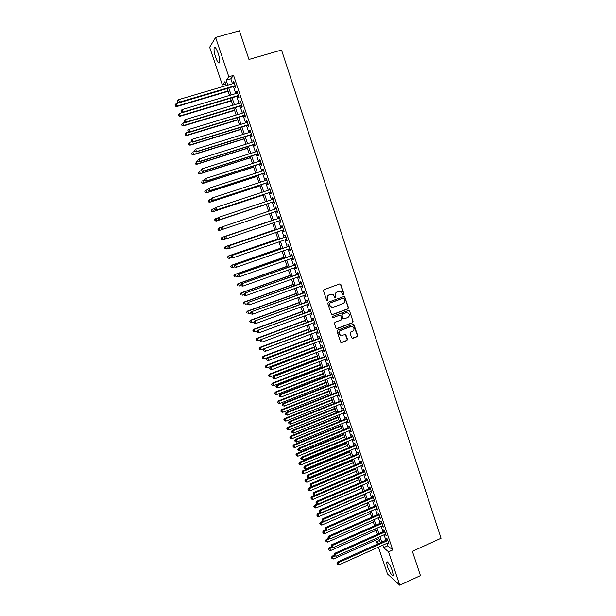<?xml version="1.0" encoding="UTF-8"?>
<svg xmlns="http://www.w3.org/2000/svg" width="616" height="616" viewBox="0 0 616 616"><rect width="100%" height="100%" fill="white"/><g stroke="black" fill="none" stroke-linecap="round" stroke-linejoin="round"><path stroke-width="0.92" d="M343.62 294.956L344.021 294.101L340.864 284.523L339.701 283.93L324.108 289.62L323.539 290.852L326.734 300.469L327.558 300.877L327.951 300.023L327.535 298.783C327.127 296.966 327.727 295.657 329.352 294.864L330.653 294.386L333.464 294.887L334.996 297.798L335.612 297.913L336.005 297.058L335.597 295.819C335.181 294.001 335.782 292.7 337.399 291.907L338.7 291.437L341.449 291.907L343.02 294.848L343.62 294.956M343.235 294.964L343.72 294.086L340.563 284.515L339.863 283.891M327.158 300.893L327.535 298.783M335.212 297.921L335.597 295.819M387.333 566.397L386.586 562.154C387.911 561.507 389.866 564.448 392.461 570.97L393.2 575.205C391.853 575.806 389.897 572.872 387.333 566.397M215.608 57.196C214.268 52.999 213.783 49.919 214.152 47.948C214.984 46.493 216.324 48.279 218.187 53.299C219.519 57.527 220.004 60.599 219.635 62.532C218.788 63.972 217.448 62.193 215.608 57.196M351.636 337.745L352.783 338.315L357.088 336.667L357.642 335.45L353.915 324.54L353.037 324.378L337.599 330.222L337.037 331.447L340.787 342.373L341.703 342.55L346.931 340.556L347.493 339.331L345.745 334.442L342.25 335.25L339.824 334.781C338.569 333.04 338.854 331.608 340.663 330.476L350.82 326.626L353.176 327.05C354.477 328.782 354.223 330.23 352.398 331.393L350.712 332.032L350.15 333.248L351.636 337.745M225.687 83.969L222.376 84.946L209.656 47.27L215.615 37.476L239.439 30.8L248.964 59.459L281.535 50.035L441.071 538.253L412.381 551.32L420.451 575.613L399.776 585.2L387.495 573.973L378.44 547.147M215.615 37.476L228.829 76.777L226.149 80.172L227.812 85.116M386.917 543.343L387.741 545.799L392.746 549.934L233.572 75.391L228.829 76.777M392.746 549.934L388.557 551.828L399.776 585.2M347.932 308.909L348.494 307.692L344.706 296.658L343.851 296.512L328.305 302.248L327.735 303.472L331.539 314.522L332.44 314.691L347.932 308.909L348.194 307.661L344.706 297.081L344.051 296.465M349.603 311.049L353.076 321.606L352.521 322.815L337.083 328.651L335.92 328.082L334.411 323.554L334.981 322.33L341.272 319.966L341.834 318.749L340.563 315.338L339.678 315.169L333.125 317.625L332.494 317.502L332.702 316.362L348.448 310.479L349.603 311.049L353.076 321.606M234.657 86.209L235.227 87.919L235.697 87.387L233.718 81.481L233.256 82.036L233.703 83.383M237.945 95.996L238.515 97.705L238.993 97.197L237.014 91.314L236.544 91.838L237.006 93.209M241.218 105.752L241.795 107.461L242.273 106.976L240.309 101.116L239.824 101.609L240.294 103.003M244.49 115.485L245.06 117.186L245.553 116.732L243.59 110.88L243.097 111.35L243.574 112.766M247.748 125.187L248.317 126.881L248.818 126.457L246.854 120.621L246.362 121.067L246.847 122.507M250.989 134.858L251.559 136.544L252.067 136.144L250.119 130.338L249.611 130.754L250.104 132.209M254.231 144.498L254.793 146.184L255.317 145.815L253.369 140.017L252.853 140.402L253.353 141.888M257.457 154.115L258.027 155.794L258.551 155.448L256.61 149.673L256.087 150.035L256.595 151.536M260.676 163.702L261.238 165.373L261.777 165.057L259.837 159.298L259.313 159.629L259.829 161.161M263.887 173.258L264.449 174.921L264.988 174.636L263.063 168.892L262.524 169.2L263.047 170.755M267.09 182.783L267.644 184.446L268.199 184.184L266.274 178.455L265.727 178.74L266.258 180.319M270.278 192.284L270.832 193.94L271.394 193.701L269.477 187.996L268.923 188.25L269.462 189.851M273.458 201.755L274.012 203.411L274.582 203.195L272.665 197.505L272.11 197.728L272.649 199.353M276.63 211.196L277.185 212.843L277.754 212.659L275.853 206.984L275.283 207.184L275.837 208.832M279.803 220.644L280.342 222.26L280.927 222.099L279.025 216.439L278.447 216.616L279.002 218.264M282.96 230.053L283.491 231.639L284.084 231.508L282.19 225.864L281.604 226.01L282.159 227.658M286.117 239.439L286.632 240.995L287.233 240.887L285.347 235.258L284.754 235.389L285.3 237.021M289.258 248.802L289.766 250.319L290.375 250.242L288.488 244.629L287.888 244.729L288.442 246.362M292.392 258.135L292.893 259.621L293.501 259.567L291.622 253.969L291.022 254.046L291.568 255.671M295.518 267.436L296.003 268.892L296.627 268.861L294.748 263.286L294.14 263.332L294.687 264.957M298.629 276.715L299.114 278.139L299.738 278.132L297.867 272.572L297.251 272.595L297.79 274.212M301.74 285.963L302.21 287.356L302.841 287.372L300.978 281.835L300.346 281.828L300.893 283.445M304.835 295.187L305.29 296.55L305.936 296.589L304.081 291.068L303.442 291.037L303.981 292.646M307.923 304.381L308.37 305.713L309.016 305.782L307.168 300.269L306.522 300.223L307.061 301.825M311.003 313.544L311.442 314.853L312.096 314.945L310.248 309.448L309.602 309.371L310.133 310.972M314.068 322.692L314.499 323.962L315.161 324.078L313.321 318.603L312.666 318.503L313.197 320.097M317.132 331.801L317.548 333.048L318.218 333.187L316.385 327.727L315.723 327.604L316.254 329.19M320.181 340.894L320.59 342.103L321.267 342.273L319.442 336.821L318.765 336.675L319.304 338.261M323.231 349.957L323.623 351.135L324.309 351.328L322.484 345.892L321.806 345.722L322.337 347.301M326.264 358.989L326.649 360.144L327.342 360.352L325.525 354.939L324.832 354.747L325.364 356.317M329.291 367.998L329.668 369.123L330.361 369.361L328.551 363.964L327.858 363.74L328.382 365.311M332.301 376.984L332.671 378.078L333.379 378.34L331.57 372.95L330.869 372.711L331.393 374.274M335.312 385.939L336.382 387.287L334.58 381.92L333.872 381.65L334.396 383.214M338.307 394.871L339.377 396.211L337.583 390.86L336.867 390.575L337.391 392.13M341.303 403.773L342.365 405.112L340.571 399.776L339.855 399.461L340.379 401.016M344.282 412.658L345.345 413.99L343.559 408.67L342.835 408.331L343.351 409.879M347.255 421.513L348.317 422.838L346.538 417.533L345.799 417.171L346.315 418.718M350.219 430.338L351.282 431.662L349.503 426.372L348.764 425.987L349.28 427.527M353.176 439.139L354.231 440.455L352.46 435.181L351.713 434.781L352.229 436.313M356.125 447.924L357.18 449.233L355.409 443.967L354.654 443.543L355.17 445.075M359.066 456.672L360.114 457.981L358.35 452.729L357.588 452.283L358.104 453.815M362 465.403L363.04 466.705L361.284 461.469L360.522 460.999L361.03 462.524M364.918 474.104L365.966 475.398L364.21 470.185L363.44 469.692L363.948 471.209M367.837 482.782L368.876 484.076L367.128 478.871L366.351 478.355L366.859 479.872M370.74 491.437L371.779 492.723L370.039 487.533L369.254 487.002L369.754 488.511M373.642 500.069L374.674 501.347L372.934 496.173L372.141 495.618L372.649 497.12M376.53 508.67L377.562 509.948L375.829 504.789L375.029 504.211L375.537 505.713M379.41 517.255L380.442 518.518L378.717 513.382L377.908 512.774L378.409 514.275M382.282 525.81L383.314 527.073L381.589 521.945L380.773 521.321L381.281 522.815M385.146 534.341L386.17 535.597L384.453 530.484L383.637 529.845L384.138 531.331M233.572 75.391L230.815 78.794L232.478 83.745M233.425 86.571L235.782 93.57M236.721 96.366L239.077 103.373M240.001 106.121L242.358 113.136M243.266 115.854L245.63 122.877M246.531 125.564L248.895 132.586M249.78 135.235L252.144 142.273M253.022 144.883L255.386 151.921M256.256 154.493L258.62 161.546M259.475 164.087L261.846 171.14M262.685 173.643L265.065 180.704M265.889 183.175L268.268 190.244M269.084 192.677L271.464 199.753M272.264 202.148L274.644 209.232M275.444 211.596L277.816 218.665M278.617 221.044L280.973 228.059M281.781 230.461L284.122 237.43M284.939 239.847L287.264 246.77M288.08 249.21L290.39 256.087M291.214 258.543L293.509 265.373M294.348 267.852L296.627 274.636M297.466 277.131L299.723 283.868M300.57 286.386L302.818 293.07M303.673 295.611L305.906 302.248M306.76 304.805L308.978 311.403M309.84 313.975L312.043 320.528M312.92 323.123L315.099 329.622M315.977 332.24L318.149 338.7M319.034 341.326L321.19 347.74M322.083 350.389L324.224 356.764M325.117 359.428L327.242 365.758M328.143 368.445L330.253 374.721M331.169 377.431L333.264 383.66M334.18 386.386L336.259 392.577M337.175 395.318L339.247 401.47M340.171 404.227L342.226 410.333M343.158 413.113L345.191 419.173M346.13 421.968L348.156 427.989M349.103 430.8L351.105 436.775M352.059 439.608L354.054 445.537M355.009 448.386L356.987 454.277M357.95 457.141L359.921 462.993M360.884 465.873L362.839 471.679M363.81 474.574L365.75 480.341M366.728 483.26L368.653 488.981M369.639 491.915L371.548 497.597M372.534 500.546L374.436 506.19M375.429 509.155L377.315 514.753M378.316 517.733L380.18 523.3M381.189 526.295L383.044 531.816M384.061 534.827L385.901 540.309M388.003 542.85L389.027 544.105L387.318 539L386.494 538.338L386.987 539.824M377.416 544.113L376.63 541.78L378.709 543.535M379.564 540.463L376.63 541.78M226.234 85.586L224.925 81.712L222.376 84.946M380.357 542.796L378.501 537.306M377.485 534.288L375.621 528.759M374.613 525.764L372.734 520.197M371.725 517.209L369.839 511.596M368.838 508.631L366.936 502.979M365.935 500.03L364.017 494.34M363.032 491.406L361.099 485.67M360.114 482.752L358.166 476.977M357.188 474.074L355.232 468.26M354.254 465.373L352.283 459.521M351.312 456.648L349.326 450.75M348.363 447.901L346.361 441.957M345.407 439.123L343.389 433.14M342.442 430.322L340.409 424.301M339.462 421.498L337.422 415.43M336.482 412.651L334.419 406.537M333.487 403.773L331.416 397.613M330.492 394.871L328.397 388.673M327.481 385.939L325.371 379.695M324.463 376.992L322.345 370.701M321.437 368.006L319.296 361.677M318.395 359.005L316.247 352.622M315.353 349.973L313.19 343.551M312.304 340.91L310.118 334.442M309.24 331.832L307.045 325.317M306.167 322.715L303.957 316.162M303.087 313.582L300.862 306.976M300 304.412L297.759 297.767M296.897 295.226L294.64 288.527M293.793 286.001L291.522 279.264M290.675 276.761L288.388 269.97M287.549 267.483L285.247 260.653M284.415 258.189L282.097 251.305M281.273 248.856L278.933 241.926M278.116 239.501L275.768 232.525M274.952 230.122L272.588 223.092M271.779 220.705L269.4 213.636M268.599 211.265L266.204 204.173M265.396 201.771L263.009 194.687M262.185 192.246L259.798 185.17M258.966 182.698L256.587 175.622M255.74 173.119L253.353 166.05M252.498 163.51L250.119 156.449M249.249 153.869L246.87 146.816M245.992 144.206L243.62 137.16M242.727 134.504L240.348 127.466M239.447 124.779L237.075 117.748M236.159 115.03L233.787 108M232.856 105.244L230.492 98.221M229.552 95.426L227.189 88.419M382.782 545.198L383.606 547.663L388.557 551.828M228.767 87.949L231.131 94.956M232.07 97.752L234.434 104.766M235.366 107.523L237.73 114.545M238.646 117.271L241.01 124.301M241.919 126.981L244.282 134.019M245.176 136.667L247.547 143.713M248.433 146.323L250.804 153.376M251.675 155.956L254.054 163.009M254.909 165.55L257.288 172.619M258.127 175.121L260.514 182.19M261.346 184.661L263.725 191.738M264.549 194.179L266.936 201.263M267.744 203.657L270.131 210.749M270.925 213.121L273.312 220.189M274.112 222.576L276.476 229.599M277.285 232.001L279.641 238.977M280.457 241.403L282.79 248.333M283.614 250.774L285.932 257.657M286.756 260.114L289.058 266.951M289.897 269.431L292.184 276.222M293.024 278.725L295.295 285.462M296.142 287.98L298.398 294.679M299.253 297.22L301.494 303.865M302.356 306.429L304.581 313.028M305.451 315.608L307.654 322.16M308.531 324.763L310.726 331.269M311.604 333.887L313.783 340.348M314.668 342.989L316.832 349.403M317.725 352.059L319.873 358.435M320.774 361.107L322.907 367.436M323.808 370.131L325.926 376.415M326.842 379.125L328.944 385.362M329.86 388.088L331.947 394.286M332.871 397.035L334.95 403.187M335.874 405.952L337.938 412.065M338.869 414.845L340.918 420.913M341.857 423.708L343.89 429.737M344.837 432.548L346.854 438.53M347.801 441.364L349.803 447.301M350.766 450.15L352.752 456.048M353.715 458.92L355.686 464.772M356.664 467.66L358.62 473.473M359.598 476.368L361.538 482.143M362.524 485.062L364.456 490.79M365.442 493.724L367.359 499.414M368.353 502.363L370.255 508.015M371.255 510.98L373.142 516.585M374.151 519.573L376.022 525.14M377.031 528.135L378.894 533.664M379.91 536.682L381.758 542.165M230.815 78.794L226.149 80.172M387.741 545.799L383.606 547.663M233.256 82.036L233.841 81.866M236.544 91.838L237.137 91.661M239.824 101.609L240.417 101.432M243.097 111.35L243.682 111.173M246.362 121.067L246.947 120.89M249.611 130.754L250.196 130.569M252.853 140.402L253.438 140.225M256.087 150.035L256.672 149.85M259.313 159.629L259.89 159.444M262.524 169.2L263.101 169.007M265.727 178.74L266.305 178.548M268.923 188.25L269.5 188.057M272.11 197.728L272.68 197.544M277.185 212.843L277.754 212.651M275.283 207.184L275.853 206.999M280.342 222.26L280.911 222.06M283.491 231.639L284.061 231.447M286.632 240.995L287.202 240.802M289.766 250.319L290.336 250.127M292.893 259.621L293.455 259.421M296.003 268.892L296.565 268.692M299.114 278.139L299.669 277.939M302.21 287.356L302.764 287.156M305.29 296.55L305.852 296.35M308.37 305.713L308.924 305.513M311.442 314.853L311.996 314.645M314.499 323.962L315.053 323.754M317.548 333.048L318.102 332.84M320.59 342.103L321.144 341.895M339.678 334.85L340.817 335.335M323.623 351.135L324.178 350.928M326.649 360.144L327.196 359.937M329.668 369.123L330.215 368.915M332.671 378.078L333.218 377.862M335.674 387.01L336.213 386.794M338.661 395.911L339.2 395.695M341.641 404.789L342.18 404.566M344.614 413.636L345.153 413.421M347.578 422.46L348.117 422.245M350.535 431.262L351.074 431.046M353.484 440.04L354.015 439.816M356.418 448.795L356.957 448.571M359.351 457.519L359.883 457.295M362.27 466.22L362.801 465.989M365.188 474.89L365.719 474.667M368.091 483.545L368.622 483.314M370.986 492.169L371.517 491.945M373.874 500.777L374.405 500.546M376.753 509.355L377.285 509.124M379.633 517.91L380.157 517.671M382.498 526.434L383.021 526.203M385.346 534.942L385.878 534.711M388.195 543.428L388.719 543.189M339.616 291.26L338.7 291.437M335.304 295.796C334.896 293.986 335.497 292.685 337.114 291.899L338.407 291.422M331.624 294.217L330.653 294.386M327.258 298.76C326.842 296.943 327.45 295.642 329.075 294.848L330.369 294.371M331.878 314.714L347.632 308.878M344.128 298.529L343.32 298.121L329.675 303.164L329.283 304.019L330.584 306.653L333.441 307.184L342.758 303.726C344.367 302.941 344.968 301.64 344.56 299.83L344.128 298.529M332.039 307.33L330.299 306.622L329.437 305.305L328.998 303.996L329.398 303.141L343.02 298.106M336.475 328.659L352.213 322.776L352.775 321.56M339.947 315.115L333.125 317.625M347.77 317.525C349.611 316.347 349.865 314.892 348.525 313.151L346.184 312.736L342.604 314.075L342.042 315.292L343.305 318.703L344.19 318.872L347.77 317.525M347.116 312.589L346.184 312.736M343.62 318.888L342.742 318.256L341.749 315.261L342.311 314.037L345.892 312.697M349.303 311.018L348.695 310.425M351.859 326.48L350.82 326.626M339.531 334.719C338.284 332.986 338.561 331.554 340.371 330.422L350.519 326.572M341.056 342.542L346.631 340.486L347.193 339.27L345.168 334.211M352.152 338.307L356.78 336.606L357.334 335.397L353.315 324.324M227.227 88.535L176.114 103.673L176.661 106.591L228.159 91.291M175.383 105.883L175.044 104.913L175.267 106.083L176.961 106.106L228.035 90.937M175.044 104.913L176.114 103.673M176.661 106.591L175.267 106.083M235.12 85.663L179.441 102.148L178.578 99.653L234.296 83.206M235.243 86.032L179.125 102.649L179.441 102.148L177.824 101.925L177.485 100.924L177.824 101.925M177.701 102.125L179.125 102.649M178.578 99.653L177.485 100.924M182.413 112.528L179.479 113.398L180.326 115.831L180.011 116.285L231.385 100.87M178.748 115.608L178.409 114.638L178.625 115.793L180.326 115.831L231.277 100.547M178.409 114.638L179.479 113.398M180.011 116.285L178.625 115.793M185.501 122.299L182.837 123.108L183.676 125.525L183.352 125.957L234.604 110.418M182.105 125.302L181.766 124.332L181.974 125.471L183.676 125.525L234.504 110.118M181.766 124.332L182.837 123.108M183.352 125.957L181.974 125.471M188.565 132.047L186.186 132.779L187.018 135.189L186.686 135.589L237.815 119.935M185.447 134.966L185.108 133.995L185.316 135.127L187.018 135.189L237.722 119.666M185.108 133.995L186.186 132.779M186.686 135.589L185.316 135.127M191.622 141.772L189.52 142.427L190.352 144.829L190.013 145.207L241.01 129.429M188.781 144.598L188.45 143.636L188.642 144.745L190.352 144.829L240.933 129.191M188.45 143.636L189.52 142.427M190.013 145.207L188.642 144.745M238.415 95.48L182.875 112.097L182.013 109.609L237.591 93.031M238.531 95.819L182.552 112.574L182.875 112.097L181.266 111.873L180.919 110.88L181.266 111.873M181.135 112.066L182.552 112.574M182.013 109.609L180.919 110.88M241.703 105.267L186.302 122.014L185.447 119.543L240.879 102.826M241.803 105.575L185.963 122.461L186.302 122.014L184.692 121.791L184.346 120.798L184.692 121.791M184.554 121.968L185.963 122.461M185.447 119.543L184.346 120.798M244.975 115.023L189.713 131.909L188.858 129.437L244.159 112.589M245.068 115.308L189.366 132.325L189.713 131.909L188.103 131.678L187.764 130.684L188.103 131.678M187.965 131.839L189.366 132.325M188.858 129.437L187.764 130.684M248.24 124.755L193.116 141.765L192.261 139.301L247.432 122.322M248.325 125.002L192.762 142.157L193.116 141.765L191.507 141.534L191.168 140.548L191.507 141.534M191.368 141.688L192.762 142.157M192.261 139.301L191.168 140.548M194.741 151.451L192.846 152.036L193.67 154.439L193.324 154.785L244.206 138.893M192.1 154.2L191.769 153.245L191.969 154.346L193.67 154.439L244.129 138.685M193.324 154.785L191.969 154.346M194.417 150.52L194.756 151.498L194.417 150.52L195.657 149.141L250.689 132.032M194.564 150.373L195.657 149.141L196.504 151.598L196.15 151.959L251.574 134.673M251.497 134.45L196.504 151.598L194.902 151.359M194.756 151.498L196.15 151.959M198.052 161.03L196.157 161.623L196.981 164.018L196.627 164.341L247.386 148.333M195.418 163.779L195.087 162.824L195.28 163.91L196.981 164.018L247.324 148.148M196.627 164.341L195.28 163.91M197.798 160.306L198.136 161.284L197.798 160.306L199.045 158.943L253.938 141.711M197.944 160.175L199.045 158.943L199.892 161.392L199.522 161.731L254.808 144.313M254.747 144.121L199.892 161.392L198.283 161.153M198.136 161.284L199.522 161.731M201.355 170.586L199.461 171.186L200.285 173.573L199.923 173.866L250.558 157.742M198.722 173.327L198.39 172.372L198.575 173.45L200.285 173.573L250.504 157.581M199.923 173.866L198.575 173.45M201.17 170.07L201.509 171.04L201.17 170.07L202.418 168.722L257.172 151.359M201.324 169.939L202.418 168.722L203.265 171.163L202.88 171.471L258.035 153.931M257.981 153.761L203.265 171.163L201.655 170.917M201.509 171.04L202.88 171.471M204.643 180.111L202.756 180.719L203.58 183.091L203.211 183.36L253.715 167.121M202.017 182.852L201.686 181.897L201.871 182.96L203.58 183.091L253.677 166.99M203.211 183.36L201.871 182.96M204.535 179.795L204.866 180.765L204.535 179.795L205.782 178.471L260.406 160.976M204.689 179.679L205.782 178.471L206.622 180.904L206.237 181.181L261.253 163.51M261.207 163.379L206.622 180.904L205.02 180.657M204.866 180.765L206.237 181.181M207.923 189.613L206.044 190.221L206.86 192.585L206.483 192.831L256.872 176.476M205.297 192.338L204.974 191.391L205.151 192.438L206.86 192.585L256.834 176.376M204.82 191.491L206.044 190.221L204.974 191.391M206.483 192.831L205.151 192.438M211.327 199.037L209.317 199.692L210.141 202.056L209.748 202.271L260.014 185.801M208.57 201.802L208.246 200.862L208.416 201.894L210.141 202.056L259.99 185.724M208.093 200.947L209.317 199.692L208.246 200.862M209.748 202.271L208.416 201.894M214.899 208.377L212.589 209.14L213.398 211.496L213.005 211.681L263.147 195.103M211.835 211.242L211.511 210.295L211.681 211.319L213.398 211.496L263.132 195.056M211.357 210.372L212.189 209.332L211.511 210.295M213.005 211.681L211.681 211.319M216.255 221.067L266.274 204.373L216.255 221.067L214.93 220.713L214.768 219.712L214.93 220.713M218.449 217.687L215.839 218.557L216.655 220.905L215.092 220.651M214.607 219.773L215.839 218.557L214.768 219.712M221.983 226.973L219.088 227.943L219.897 230.284L223.285 229.16L222.453 226.765L276.407 208.639M217.848 229.144L219.088 227.943L217.848 229.144L218.341 230.03L218.018 229.09M218.341 230.03L219.489 230.423L218.172 230.084M271.725 220.543L221.906 237.422L222.33 237.306L223.131 239.639L225.772 238.746M271.733 220.559L222.33 237.306L221.082 238.492L221.575 239.378L221.252 238.446M221.575 239.378L222.715 239.755L221.406 239.424M221.082 238.492L221.906 237.422M274.828 229.737L225.125 246.731L225.556 246.639L226.357 248.972L228.698 248.171M274.844 229.783L225.556 246.639L224.309 247.809L224.802 248.702L224.478 247.771M224.802 248.702L226.357 248.972L224.632 248.741M224.309 247.809L225.125 246.731M277.916 238.916L228.336 256.017L228.775 255.948L229.575 258.273L231.601 257.573M277.939 238.985L228.775 255.948L227.527 257.103L228.02 258.004L227.697 257.072M228.02 258.004L229.137 258.335L227.843 258.027M227.527 257.103L228.336 256.017M281.004 248.055L231.539 265.273L231.978 265.226L232.779 267.544L234.627 266.897M281.035 248.156L231.978 265.226L230.73 266.366L231.223 267.275L230.908 266.343M231.223 267.275L232.34 267.583L231.046 267.29M230.73 266.366L231.539 265.273M284.076 257.18L234.727 274.497L235.181 274.482L235.982 276.792L237.815 276.145M284.115 257.303L235.181 274.482L233.926 275.598L234.427 276.515L234.103 275.591M233.926 275.598L234.727 274.497M287.141 266.274L237.915 283.699L238.369 283.707L239.17 286.009L241.002 285.354M287.187 266.42L238.369 283.707L237.114 284.808L237.614 285.732L237.291 284.808M237.114 284.808L237.915 283.699M290.198 275.337L241.087 292.87L241.549 292.9L242.342 295.203L244.175 294.548M290.252 275.514L241.549 292.9L240.286 293.986L240.794 294.918L240.471 294.001M240.286 293.986L241.087 292.87M207.885 189.497L208.216 190.459L207.885 189.497L209.14 188.188L263.625 170.563M208.039 189.389L209.14 188.188L209.979 190.614L209.579 190.868L264.464 173.065M264.426 172.957L209.979 190.614L208.377 190.359M208.216 190.459L209.579 190.868M211.226 199.16L211.558 200.131L211.226 199.16L212.481 197.875L266.836 180.126M211.38 199.068L212.481 197.875L213.321 200.292L212.913 200.516L267.66 182.598M267.637 182.513L213.321 200.292L211.719 200.038M211.558 200.131L212.913 200.516M214.553 208.801L214.884 209.763L214.553 208.801L215.816 207.53L270.031 189.659M214.715 208.724L215.816 207.53L216.647 209.94L216.231 210.141L270.848 192.092M270.832 192.038L216.647 209.94L215.053 209.686M214.884 209.763L216.231 210.141M217.871 218.41L218.203 219.373L217.871 218.41L219.142 217.163L273.227 199.168M218.041 218.341L219.142 217.163L219.974 219.565L219.55 219.735L274.028 201.563M274.02 201.54L219.974 219.565L218.372 219.304M218.203 219.373L219.55 219.735M277.2 211.003L223.285 229.16L221.683 228.898L221.352 227.935L221.683 228.898M221.183 227.997L222.03 226.911L221.352 227.935M221.514 228.952L222.853 229.306M279.572 218.072L225.317 236.459L279.579 218.087M224.655 237.499L225.756 236.336L226.58 238.723L224.817 238.5L224.655 237.499L224.817 238.5M280.372 220.451L226.58 238.723L224.986 238.454M225.317 236.459L224.486 237.545M282.721 227.458L228.605 245.976L282.744 227.512M227.951 247.039L229.052 245.876L229.876 248.256L228.105 248.025L227.951 247.039L228.105 248.025M283.529 229.86L229.876 248.256L228.282 247.986M228.605 245.976L227.774 247.07M285.87 236.829L231.885 255.463L285.893 236.906M231.239 256.541L232.34 255.394L233.156 257.765L231.385 257.519L231.239 256.541L231.385 257.519M286.679 239.247L233.156 257.765L231.562 257.488M231.885 255.463L231.054 256.572M289.004 246.161L235.15 264.918L289.035 246.269M234.511 266.02L235.612 264.872L236.429 267.244L234.65 266.982L234.511 266.02L234.65 266.982M289.82 248.602L236.429 267.244L234.835 266.967M235.15 264.918L234.326 266.035M292.13 255.478L238.407 274.351L292.176 255.601M237.776 275.468L238.877 274.336L239.686 276.692L237.915 276.415L237.776 275.468L237.915 276.415M292.954 257.935L239.686 276.692L238.099 276.415M238.407 274.351L237.584 275.475M295.249 264.757L241.649 283.753L295.295 264.911M241.025 284.892L242.126 283.76L242.943 286.117L241.164 285.824L241.025 284.892L241.164 285.824M296.08 267.236L242.943 286.117L241.349 285.832M241.649 283.753L240.833 284.885M298.352 274.012L244.883 293.131L298.413 274.197M244.275 294.286L245.376 293.162L246.184 295.503L244.398 295.203L244.275 294.286L244.398 295.203M299.191 276.515L246.184 295.503L244.598 295.218M244.883 293.131L244.075 294.271M293.247 284.376L244.252 302.017L245.515 304.366L247.339 303.703M293.308 284.577L244.721 302.079L243.459 303.141L243.959 304.081L243.643 303.164M243.459 303.141L244.252 302.017M296.281 293.393L247.401 311.142L247.886 311.219L248.672 313.505L250.643 312.782M296.358 293.616L247.886 311.219L246.616 312.274L247.124 313.221L246.808 312.304M246.616 312.274L247.401 311.142M299.314 302.387L250.55 320.235L251.821 322.615L254.054 321.798M299.399 302.633L251.035 320.335L249.765 321.375L250.273 322.322L249.957 321.413M251.821 322.615L250.273 322.322M249.765 321.375L250.55 320.235M302.333 311.35L253.684 329.298L254.962 331.701L257.442 330.784M302.425 311.619L254.177 329.429L252.906 330.445L253.415 331.408L253.107 330.499M254.962 331.701L253.415 331.408M252.906 330.445L253.684 329.298M301.455 283.245L248.117 302.471L301.524 283.452M247.509 303.65L248.61 302.533L249.418 304.874L247.632 304.558L247.509 303.65L247.632 304.558M302.294 285.762L249.418 304.874L247.832 304.581M248.117 302.471L247.309 303.626M304.543 292.446L251.328 311.796L304.62 292.677M250.735 312.982L251.836 311.873L252.637 314.206L250.851 313.883L250.735 312.982L250.851 313.883M305.39 294.979L252.637 314.206L251.051 313.914M251.328 311.796L250.535 312.951M307.623 301.617L254.539 321.082L307.707 301.879M253.946 322.291L254.269 323.223L253.946 322.291L255.047 321.19L255.856 323.515L308.477 304.173M254.539 321.082L253.746 322.253M254.269 323.223L255.856 323.515M310.695 310.764L257.734 330.345L310.787 311.049M257.157 331.577L257.473 332.501L257.157 331.577L258.258 330.484L259.059 332.802L311.557 313.344M257.734 330.345L256.949 331.524M257.473 332.501L259.059 332.802M305.351 320.289L256.81 338.346L258.096 340.756L260.822 339.739M305.451 320.582L257.319 338.492L256.04 339.501L256.549 340.463L256.241 339.562M258.096 340.756L256.549 340.463M256.04 339.501L256.81 338.346M313.752 319.889L260.93 339.585L313.86 320.197M260.352 340.833L260.668 341.757L260.352 340.833L261.454 339.739L262.254 342.057L314.622 322.484M260.93 339.585L260.137 340.764M260.668 341.757L262.254 342.057M308.354 329.198L259.929 347.355L261.223 349.788L309.209 331.755M308.462 329.522L260.437 347.532L259.159 348.517L259.675 349.495L259.367 348.594M261.223 349.788L259.675 349.495M259.159 348.517L259.929 347.355M316.809 328.983L264.102 348.795L316.924 329.321M263.54 350.057L263.856 350.974L263.54 350.057L264.641 348.979L265.434 351.282L317.687 331.593M264.102 348.795L263.325 349.98M263.856 350.974L265.434 351.282M311.35 338.084L263.04 356.348L264.333 358.797L312.212 340.656M311.465 338.43L263.556 356.548L262.27 357.519L262.793 358.497L262.478 357.596M264.333 358.797L262.793 358.497M262.27 357.519L263.04 356.348M319.85 338.053L267.275 357.973L267.821 358.181L319.974 338.415M266.713 359.259L267.028 360.175L266.713 359.259L267.821 358.181L268.615 360.483L320.736 340.679M267.275 357.973L266.497 359.174M267.028 360.175L268.615 360.483M314.337 346.947L266.135 365.311L267.436 367.775L315.207 349.534M314.46 347.316L266.666 365.534L265.373 366.489L265.896 367.475L265.588 366.574M267.436 367.775L265.896 367.475M265.373 366.489L266.135 365.311M322.884 347.093L270.439 367.128L270.986 367.359L323.015 347.478M269.885 368.43L270.201 369.346L269.885 368.43L270.986 367.359L271.779 369.654L323.777 349.742M270.439 367.128L269.662 368.33M270.201 369.346L271.779 369.654M317.317 355.786L269.231 374.251L270.54 376.73L318.195 358.389M317.448 356.179L269.762 374.497L268.468 375.429L268.992 376.422L268.684 375.529M270.54 376.73L268.992 376.422M268.468 375.429L269.231 374.251M325.918 356.11L273.589 376.253L274.143 376.515L326.056 356.518M273.042 377.57L273.358 378.486L273.042 377.57L274.143 376.515L274.936 378.794L326.811 358.774M273.589 376.253L272.819 377.469M273.358 378.486L274.936 378.794M320.281 364.595L272.31 383.16L273.627 385.655L321.167 367.221M320.428 365.019L272.85 383.429L271.556 384.353L272.079 385.354L271.772 384.461M273.627 385.655L272.079 385.354M271.556 384.353L272.31 383.16M328.936 365.096L276.73 385.354L277.292 385.639L329.083 365.534M276.191 386.694L276.507 387.603L276.191 386.694L277.292 385.639L278.085 387.918L329.837 367.783M276.73 385.354L275.968 386.579M276.507 387.603L278.085 387.918M323.246 373.381L275.383 392.046L276.7 394.563L324.139 376.022M323.392 373.827L275.93 392.338L274.636 393.247L275.16 394.255L274.851 393.362M276.7 394.563L275.16 394.255M274.636 393.247L275.383 392.046M331.939 374.066L279.864 394.433L280.434 394.733L332.093 374.52M279.333 395.78L279.649 396.689L279.333 395.78L280.434 394.733L281.219 397.004L332.848 376.769M279.864 394.433L279.102 395.657M279.649 396.689L281.219 397.004M326.203 382.143L278.447 400.908L279.772 403.442L327.096 384.808M326.357 382.613L279.002 401.224L277.7 402.109L278.232 403.126L277.924 402.24M279.772 403.442L278.232 403.126M277.7 402.109L278.447 400.908M334.942 382.998L282.99 403.48L283.568 403.811L335.104 383.483M282.467 404.851L282.775 405.752L282.467 404.851L283.568 403.811L284.346 406.075L335.859 385.724M282.99 403.48L282.228 404.712M282.775 405.752L284.346 406.075M329.144 390.883L281.504 409.74L282.829 412.289L330.045 393.562M329.314 391.376L282.066 410.079L280.765 410.957L281.296 411.973L280.988 411.088M282.829 412.289L281.296 411.973M280.765 410.957L281.504 409.74M337.938 391.915L286.101 412.497L286.686 412.851L338.107 392.423M285.585 413.883L285.893 414.791L285.585 413.883L286.686 412.851L287.472 415.107L338.854 394.656M286.101 412.497L285.354 413.744M285.893 414.791L287.472 415.107M332.086 399.599L284.554 418.549L285.886 421.113L332.986 402.287M332.255 400.107L285.123 418.911L283.814 419.773L284.346 420.797L284.045 419.92M285.886 421.113L284.346 420.797M283.814 419.773L284.554 418.549M340.918 400.8L289.204 421.498L289.805 421.868L341.095 401.332M288.696 422.899L289.012 423.8L288.696 422.899L289.805 421.868L290.583 424.124L341.841 403.557M289.204 421.498L288.457 422.745M289.012 423.8L290.583 424.124M335.012 408.285L287.587 427.335L288.927 429.914L335.928 410.995M335.189 408.816L288.165 427.72L286.856 428.567L287.395 429.598L287.087 428.721M288.927 429.914L287.395 429.598M286.856 428.567L287.587 427.335M343.89 409.663L292.3 430.461L292.908 430.861L344.082 410.218M291.799 431.885L292.115 432.778L291.799 431.885L292.908 430.861L293.678 433.11L344.821 412.435M292.3 430.461L291.56 431.724M292.115 432.778L293.678 433.11M337.93 416.947L290.621 436.097L291.961 438.692L338.854 419.673M338.122 417.509L291.206 436.498L289.89 437.329L290.429 438.369L290.121 437.491M291.961 438.692L290.429 438.369M289.89 437.329L290.621 436.097M346.862 418.495L295.387 439.408L296.003 439.832L347.054 419.08M294.895 440.84L295.203 441.734L294.895 440.84L296.003 439.832L296.773 442.065L347.794 421.29M295.387 439.408L294.656 440.671M295.203 441.734L296.773 442.065M340.84 425.587L293.639 444.829L294.987 447.447L341.764 428.328M341.041 426.172L294.232 445.26L292.916 446.076L293.455 447.116L293.154 446.246M294.987 447.447L293.455 447.116M292.916 446.076L293.639 444.829M349.819 427.304L298.467 448.325L299.091 448.771L350.019 427.912M297.982 449.772L298.29 450.666L297.982 449.772L299.091 448.771L299.861 450.997L350.758 430.114M298.467 448.325L297.736 449.595M298.29 450.666L299.861 450.997M343.751 434.203L296.65 453.538L298.005 456.171L344.675 436.96M343.951 434.804L297.251 453.992L295.934 454.793L296.473 455.84L296.173 454.97M298.005 456.171L296.473 455.84M295.934 454.793L296.65 453.538M352.768 436.09L301.54 457.211L302.163 457.68L352.976 436.721M301.062 458.681L301.363 459.575L301.062 458.681L302.163 457.68L302.933 459.906L353.715 438.923M301.54 457.211L300.808 458.489M301.363 459.575L302.933 459.906M346.646 442.796L299.653 462.223L301.016 464.872L347.578 445.568M346.854 443.42L300.262 462.701L298.937 463.478L299.484 464.541L299.184 463.671M301.016 464.872L299.484 464.541M298.937 463.478L299.653 462.223M355.709 444.852L304.597 466.073L305.236 466.566L355.925 445.507M304.127 467.559L304.435 468.453L304.127 467.559L305.236 466.566L305.998 468.791L356.664 447.701M304.597 466.073L303.873 467.367M304.435 468.453L305.998 468.791M349.534 451.359L302.649 470.886L304.011 473.55L350.473 454.154M349.749 452.013L303.264 471.379L301.94 472.149L302.487 473.211L302.187 472.349M304.011 473.55L302.487 473.211M301.94 472.149L302.649 470.886M358.643 453.584L307.654 474.913L308.293 475.429L358.866 454.262M307.184 476.414L307.492 477.3L307.184 476.414L308.293 475.429L309.055 477.646L359.598 456.448M307.654 474.913L306.93 476.214M307.492 477.3L309.055 477.646M352.414 459.906L305.636 479.525L307.007 482.197L353.361 462.716M352.637 460.575L306.26 480.041L304.928 480.796L305.474 481.866L305.174 481.004M307.007 482.197L305.474 481.866M304.928 480.796L305.636 479.525M361.561 462.3L310.695 483.729L311.342 484.268L361.8 463.001M310.233 485.246L310.541 486.132L310.233 485.246L311.342 484.268L312.104 486.471L362.531 465.18M310.695 483.729L309.979 485.031M310.541 486.132L312.104 486.471M355.286 468.422L308.616 488.134L309.987 490.829L356.233 471.248M355.517 469.115L309.24 488.673L307.915 489.412L308.462 490.49L308.162 489.628M309.987 490.829L308.462 490.49M307.915 489.412L308.616 488.134M364.48 470.986L313.729 492.515L314.383 493.077L364.726 471.71M313.275 494.055L313.582 494.933L313.275 494.055L314.383 493.077L315.138 495.279L365.45 473.881M313.729 492.515L313.013 493.824M313.582 494.933L315.138 495.279M315.038 495.256L311.588 496.719L312.966 499.43L359.105 479.756M358.389 477.631L312.22 497.281L310.887 498.005L311.434 499.091L311.142 498.228M312.966 499.43L311.434 499.091M310.887 498.005L311.588 496.719M367.39 479.641L316.755 501.278L317.417 501.863L367.637 480.388M316.308 502.833L316.609 503.711L316.308 502.833L317.417 501.863L318.172 504.057L368.368 482.559M316.755 501.278L316.046 502.594M316.609 503.711L318.172 504.057M317.671 503.942L314.545 505.282L315.931 508.007L361.969 488.249M361.253 486.132L315.192 505.867L313.852 506.575L314.406 507.669L314.106 506.806M315.931 508.007L314.406 507.669M313.852 506.575L314.545 505.282M370.285 488.28L319.773 510.017L320.435 510.625L370.547 489.05M319.334 511.588L319.635 512.458L319.334 511.588L320.435 510.625L321.19 512.812L371.271 491.206M319.773 510.017L319.065 511.342M319.635 512.458L321.19 512.812M320.312 512.612L317.502 513.821L318.888 516.562L364.818 496.712M364.11 494.602L318.149 514.429L316.809 515.122L317.363 516.216L317.071 515.361M318.888 516.562L317.363 516.216M316.809 515.122L317.502 513.821M373.18 496.889L322.776 518.734L323.454 519.357L373.442 497.682M322.345 520.312L322.645 521.182L322.345 520.312L323.454 519.357L324.209 521.536L374.166 499.838M322.776 518.734L322.076 520.058M322.645 521.182L324.209 521.536M322.946 521.252L320.443 522.337L321.837 525.094L367.667 505.151M366.951 503.049L321.098 522.961L319.758 523.646L320.312 524.747L320.02 523.893M321.837 525.094L320.312 524.747M319.758 523.646L320.443 522.337M376.06 505.482L325.779 527.419L326.457 528.066L376.338 506.29M325.356 529.013L325.656 529.883L325.356 529.013L326.457 528.066L327.212 530.237L377.054 508.439M325.779 527.419L325.079 528.751M325.656 529.883L327.212 530.237M325.618 529.852L323.385 530.83L324.778 533.595L370.501 513.575M326.981 530.191L322.699 532.139L323.254 533.248L322.961 532.401M324.778 533.595L323.254 533.248M322.699 532.139L323.385 530.83M378.94 514.044L328.767 536.082L329.46 536.752L379.217 514.876M328.351 537.691L328.651 538.561L328.351 537.691L329.46 536.752L330.207 538.915L379.933 517.024M328.767 536.082L328.074 537.422M328.651 538.561L330.207 538.915M328.444 538.361L326.311 539.3L327.712 542.08L373.335 521.968M329.645 538.792L325.633 540.617L326.187 541.726L325.895 540.879M327.712 542.08L326.187 541.726M325.633 540.617L326.311 539.3M381.805 522.584L331.755 544.721L332.447 545.414L382.089 523.438M331.339 546.346L331.639 547.208L331.339 546.346L332.447 545.414L333.194 547.57L382.805 525.579M331.755 544.721L331.062 546.069M331.639 547.208L333.194 547.57M331.323 546.816L329.229 547.74L330.638 550.542L376.153 530.337M332.301 547.362L328.559 549.064L329.113 550.188L328.821 549.341M330.638 550.542L329.113 550.188M328.559 549.064L329.229 547.74M384.661 531.1L334.727 553.33L335.427 554.046L384.962 531.978M334.319 554.977L334.619 555.84L334.319 554.977L335.427 554.046L336.174 556.202L385.67 534.111M334.727 553.33L334.041 554.685M334.619 555.84L336.174 556.202M334.226 555.232L332.139 556.163L333.549 558.974L378.971 538.684M334.958 555.917L331.47 557.488L332.032 558.62L331.739 557.773M333.549 558.974L332.032 558.62M331.47 557.488L332.139 556.163M387.51 539.585L337.691 561.915L338.4 562.654L387.818 540.494M337.291 563.578L337.591 564.441L337.291 563.578L338.4 562.654L339.139 564.803L388.527 542.619M337.691 561.915L337.006 563.286M337.591 564.441L339.139 564.803M386.586 562.154L387.241 561.854M214.152 47.948L215.292 47.625"/></g></svg>
